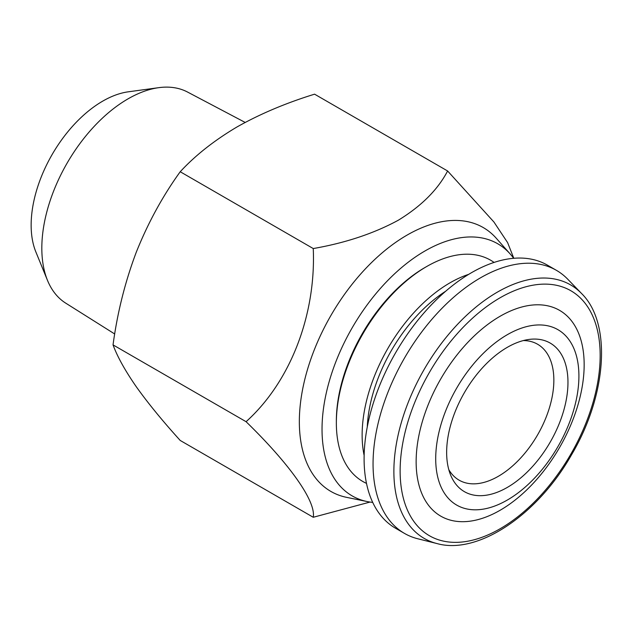 <?xml version="1.0" encoding="UTF-8"?>
<svg xmlns="http://www.w3.org/2000/svg" width="633" height="633" viewBox="0 0 633 633"><rect width="100%" height="100%" fill="white"/><g stroke="black" fill="none" stroke-linecap="round" stroke-linejoin="round"><path stroke-width="0.95" d="M556.407 270.331L547.458 265.164A151.896 87.694 120 0 0 398.75 347.477A151.896 87.694 120 0 0 389.564 524.195A151.896 87.694 120 0 0 395.562 528.254L404.511 533.421A151.896 87.694 120 0 0 417.93 538.81L437.118 543.597A146.373 84.505 -60 0 1 418.413 534.489A146.373 84.505 -60 0 1 430.464 359.093A146.373 84.505 -60 0 1 576.339 288.79A146.373 84.505 -60 0 1 581.529 293.475L567.785 279.248A151.896 87.694 120 0 0 562.397 274.382A151.896 87.694 120 0 0 556.407 270.331A151.896 87.694 120 0 0 407.707 352.644A151.896 87.694 120 0 0 398.513 529.362A151.896 87.694 120 0 0 404.511 533.421M448.805 469.654A78.476 45.307 120 0 0 456.021 478.081A78.476 45.307 120 0 0 459.123 480.17A78.476 45.307 120 0 0 535.953 437.64A78.476 45.307 120 0 0 540.693 346.338A78.476 45.307 120 0 0 537.599 344.241A78.476 45.307 120 0 0 523.333 340.57M461.03 489.38A85.787 49.532 120 0 0 546.524 448.172A85.787 49.532 120 0 0 553.59 345.373A85.787 49.532 120 0 0 528.959 339.446A85.787 49.532 120 0 0 464.416 392.61A85.787 49.532 120 0 0 450.641 475.09A85.787 49.532 120 0 0 461.03 489.38M561.938 332.38A101.264 58.465 120 0 0 461.022 381.026A101.264 58.465 120 0 0 452.682 502.373A101.264 58.465 120 0 0 553.598 453.726A101.264 58.465 120 0 0 561.938 332.38M564.24 313.525A118.806 68.593 120 0 0 445.838 370.59A118.806 68.593 120 0 0 436.058 512.959A118.806 68.593 120 0 0 554.461 455.895A118.806 68.593 120 0 0 564.24 313.525M426.697 266.517L424.965 267.514A125.31 72.352 120 0 0 336.352 420.992L336.352 422.994A127.771 73.768 -60 0 1 426.697 266.517A127.771 73.768 -60 0 1 464.867 254.244A127.771 73.768 -60 0 1 494.064 262.426M366.499 483.383A127.771 73.768 -60 0 1 336.352 422.994M364.141 455.451A124.297 71.766 -60 0 1 468.697 274.35M372.71 502.404A145.566 84.047 -60 0 1 367.29 501.581L346.702 497.38A152.347 87.963 -60 0 1 304.069 382.514A152.347 87.963 -60 0 1 407.066 235.104A152.347 87.963 -60 0 1 496.296 238.285L510.222 254.015A145.566 84.047 -60 0 1 513.648 258.296M313.256 517.272L180.215 440.457C162.594 421.016 147.932 403.086 136.237 386.676C125.065 370.542 117.334 356.616 113.038 344.89C117.35 312.781 125.081 281.922 136.237 252.314C147.972 222.958 162.634 196.103 180.215 171.741C195.344 155.362 214.278 140.439 237.003 126.956C260.021 113.972 285.871 103.044 314.577 94.175L447.61 170.981C437.87 189.623 421.475 206.018 398.434 220.157C373.984 233.442 345.586 242.906 313.256 248.555C316.089 314.656 290.563 381.683 246.079 421.697C289.779 464.203 316.096 501.304 313.256 517.272L370.012 502.064M367.29 501.581A145.566 84.047 -60 0 1 326.549 391.827A145.566 84.047 -60 0 1 424.965 250.977A145.566 84.047 -60 0 1 510.222 254.015M114.723 333.995L65.737 303.152A121.892 70.374 -60 0 1 47.499 280.395A121.892 70.374 -60 0 1 128.016 98.867A121.892 70.374 -60 0 1 158.772 87.663A121.892 70.374 -60 0 1 187.605 92.078L245.161 122.43M47.499 280.395L35.859 251.926A101.264 58.465 -60 0 1 102.744 101.122A101.264 58.465 -60 0 1 128.293 91.817L158.772 87.663M113.038 344.89L246.079 421.697M180.215 171.741L313.256 248.555M513.806 258.288L507.611 242.605L493.922 222.001L447.61 170.981M367.259 427.038A117.216 67.676 -60 0 1 445.648 291.259M576.449 294.527A141.436 81.657 120 0 0 435.488 362.464A141.436 81.657 120 0 0 423.849 531.957A141.436 81.657 120 0 0 564.81 464.021A141.436 81.657 120 0 0 576.449 294.527M581.529 293.475C611.905 323.107 606.968 395.079 571.488 454.866C537.385 515.143 477.82 555.03 437.118 543.597"/></g></svg>
